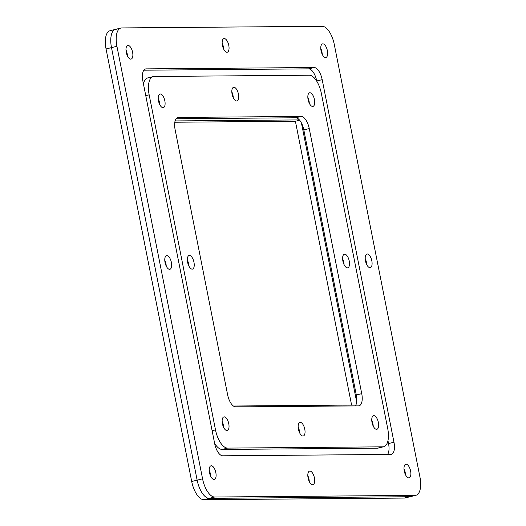 <?xml version="1.0" encoding="UTF-8"?>
<svg xmlns="http://www.w3.org/2000/svg" width="526" height="526" viewBox="0 0 526 526"><rect width="100%" height="100%" fill="white"/><g stroke="black" fill="none" stroke-linecap="round" stroke-linejoin="round"><path stroke-width="0.79" d="M127.437 55.894A7.009 3.103 76.1 0 0 125.977 49.99A7.009 3.103 -103.9 0 1 127.437 55.894M128.068 45.427A7.009 3.103 -103.9 0 1 132.519 51.89A7.009 3.103 -103.9 0 1 131.106 59.083A7.009 3.103 -103.9 0 1 130.777 59.122A7.009 3.103 -103.9 0 1 126.325 52.659A7.009 3.103 -103.9 0 1 127.739 45.466A7.009 3.103 -103.9 0 1 128.068 45.427M210.67 476.247A7.009 3.103 76.1 0 0 209.21 470.343A7.009 3.103 -103.9 0 1 210.67 476.247M211.301 465.78A7.009 3.103 -103.9 0 1 215.752 472.243A7.009 3.103 -103.9 0 1 214.338 479.436A7.009 3.103 -103.9 0 1 214.01 479.475A7.009 3.103 -103.9 0 1 209.558 473.012A7.009 3.103 -103.9 0 1 210.972 465.819A7.009 3.103 -103.9 0 1 211.301 465.78M405.454 474.669A7.009 3.103 76.1 0 0 403.994 468.765A7.009 3.103 -103.9 0 1 405.454 474.669M406.085 464.195A7.009 3.103 -103.9 0 1 410.536 470.658A7.009 3.103 -103.9 0 1 409.123 477.851A7.009 3.103 -103.9 0 1 408.794 477.891A7.009 3.103 -103.9 0 1 404.343 471.428A7.009 3.103 -103.9 0 1 405.756 464.234A7.009 3.103 -103.9 0 1 406.085 464.195M309.268 481.546A7.009 3.103 76.1 0 0 307.809 475.649A7.009 3.103 -103.9 0 1 309.268 481.546M309.899 471.079A7.009 3.103 -103.9 0 1 314.351 477.542A7.009 3.103 -103.9 0 1 312.937 484.735A7.009 3.103 -103.9 0 1 312.608 484.775A7.009 3.103 -103.9 0 1 308.157 478.312A7.009 3.103 -103.9 0 1 309.571 471.118A7.009 3.103 -103.9 0 1 309.899 471.079M166.229 266.097A7.009 3.103 76.1 0 0 164.769 260.192A7.009 3.103 -103.9 0 1 166.229 266.097M166.86 255.623A7.009 3.103 -103.9 0 1 171.312 262.086A7.009 3.103 -103.9 0 1 169.898 269.279A7.009 3.103 -103.9 0 1 169.569 269.319A7.009 3.103 -103.9 0 1 165.118 262.855A7.009 3.103 -103.9 0 1 166.532 255.662A7.009 3.103 -103.9 0 1 166.86 255.623M223.622 49.01A7.009 3.103 76.1 0 0 222.163 43.112A7.009 3.103 -103.9 0 1 223.622 49.01M224.254 38.543A7.009 3.103 -103.9 0 1 228.705 45.006A7.009 3.103 -103.9 0 1 227.291 52.199A7.009 3.103 -103.9 0 1 226.962 52.238A7.009 3.103 -103.9 0 1 222.511 45.775A7.009 3.103 -103.9 0 1 223.925 38.582A7.009 3.103 -103.9 0 1 224.254 38.543M366.661 264.466A7.009 3.103 76.1 0 0 365.202 258.562A7.009 3.103 -103.9 0 1 366.661 264.466M367.293 253.999A7.009 3.103 -103.9 0 1 371.744 260.462A7.009 3.103 -103.9 0 1 370.324 267.655A7.009 3.103 -103.9 0 1 370.002 267.695A7.009 3.103 -103.9 0 1 365.55 261.231A7.009 3.103 -103.9 0 1 366.964 254.038A7.009 3.103 -103.9 0 1 367.293 253.999M322.221 54.316A7.009 3.103 76.1 0 0 320.761 48.412A7.009 3.103 -103.9 0 1 322.221 54.316M322.852 43.842A7.009 3.103 -103.9 0 1 327.303 50.305A7.009 3.103 -103.9 0 1 325.89 57.498A7.009 3.103 -103.9 0 1 325.561 57.538A7.009 3.103 -103.9 0 1 321.11 51.075A7.009 3.103 -103.9 0 1 322.523 43.882A7.009 3.103 -103.9 0 1 322.852 43.842M415.954 495.282A18.712 8.284 -103.9 0 1 415.086 495.387L214.654 497.017A18.712 8.284 -103.9 0 1 202.569 478.811L116.923 46.275A18.712 8.284 -103.9 0 1 120.908 28.036A18.712 8.284 -103.9 0 1 121.776 27.931L322.201 26.3A18.712 8.284 -103.9 0 1 334.293 44.506L419.939 477.043A18.712 8.284 -103.9 0 1 415.954 495.282L410.523 496.623A18.712 8.284 -103.9 0 1 409.655 496.728L209.223 498.359A18.712 8.284 -103.9 0 1 197.138 480.153L111.492 47.616A18.712 8.284 -103.9 0 1 115.477 29.377A18.712 8.284 -103.9 0 1 116.345 29.272M316.81 81.3L316.751 80.997A12.479 5.523 76.1 0 0 308.696 68.86L143.848 70.195M387.583 454.464A12.479 5.523 76.1 0 0 388.536 443.55L387.964 440.656M146.123 68.88L314.127 67.519A12.479 5.523 -103.9 0 1 322.182 79.656L393.967 442.208A12.479 5.523 -103.9 0 1 391.318 454.365A12.479 5.523 -103.9 0 1 390.739 454.438L222.735 455.799A12.479 5.523 -103.9 0 1 214.68 443.661L142.888 81.109A12.479 5.523 -103.9 0 1 145.544 68.952A12.479 5.523 -103.9 0 1 146.123 68.88L144.998 69.156M159.667 104.45A7.009 3.103 76.1 0 0 158.214 98.546A7.009 3.103 -103.9 0 1 159.667 104.45M163.014 107.672A7.009 3.103 76.1 0 0 163.336 107.633A7.009 3.103 76.1 0 0 164.756 100.44A7.009 3.103 76.1 0 0 160.298 93.976A7.009 3.103 76.1 0 0 159.976 94.016A7.009 3.103 76.1 0 0 158.556 101.209A7.009 3.103 76.1 0 0 163.014 107.672M223.603 427.329A7.009 3.103 76.1 0 0 222.143 421.425A7.009 3.103 -103.9 0 1 223.603 427.329M226.943 430.551A7.009 3.103 76.1 0 0 227.271 430.511A7.009 3.103 76.1 0 0 228.685 423.318A7.009 3.103 76.1 0 0 224.234 416.862A7.009 3.103 76.1 0 0 223.905 416.901A7.009 3.103 76.1 0 0 222.491 424.094A7.009 3.103 76.1 0 0 226.943 430.551M373.217 426.113A7.009 3.103 76.1 0 0 371.764 420.208A7.009 3.103 -103.9 0 1 373.217 426.113M376.563 429.341A7.009 3.103 76.1 0 0 376.886 429.295A7.009 3.103 76.1 0 0 378.299 422.108A7.009 3.103 76.1 0 0 373.848 415.645A7.009 3.103 76.1 0 0 373.526 415.685A7.009 3.103 76.1 0 0 372.106 422.878A7.009 3.103 76.1 0 0 376.563 429.341M299.616 432.813A7.009 3.103 76.1 0 0 298.157 426.908A7.009 3.103 -103.9 0 1 299.616 432.813M302.956 436.041A7.009 3.103 76.1 0 0 303.285 435.995A7.009 3.103 76.1 0 0 304.699 428.808A7.009 3.103 76.1 0 0 300.247 422.345A7.009 3.103 76.1 0 0 299.919 422.385A7.009 3.103 76.1 0 0 298.505 429.578A7.009 3.103 76.1 0 0 302.956 436.041M188.814 265.913A7.009 3.103 76.1 0 0 187.355 260.008A7.009 3.103 -103.9 0 1 188.814 265.913M192.154 269.134A7.009 3.103 76.1 0 0 192.483 269.095A7.009 3.103 76.1 0 0 193.897 261.902A7.009 3.103 76.1 0 0 189.445 255.439A7.009 3.103 76.1 0 0 189.117 255.485A7.009 3.103 76.1 0 0 187.703 262.678A7.009 3.103 76.1 0 0 192.154 269.134M233.274 97.751A7.009 3.103 76.1 0 0 231.815 91.846A7.009 3.103 -103.9 0 1 233.274 97.751M236.615 100.972A7.009 3.103 76.1 0 0 236.937 100.933A7.009 3.103 76.1 0 0 238.357 93.74A7.009 3.103 76.1 0 0 233.899 87.277A7.009 3.103 76.1 0 0 233.577 87.323A7.009 3.103 76.1 0 0 232.163 94.509A7.009 3.103 76.1 0 0 236.615 100.972M344.076 264.65A7.009 3.103 76.1 0 0 342.617 258.746A7.009 3.103 -103.9 0 1 344.076 264.65M347.416 267.879A7.009 3.103 76.1 0 0 347.745 267.833A7.009 3.103 76.1 0 0 349.159 260.64A7.009 3.103 76.1 0 0 344.708 254.183A7.009 3.103 76.1 0 0 344.379 254.222A7.009 3.103 76.1 0 0 342.965 261.415A7.009 3.103 76.1 0 0 347.416 267.879M309.288 103.234A7.009 3.103 76.1 0 0 307.828 97.33A7.009 3.103 -103.9 0 1 309.288 103.234M312.628 106.456A7.009 3.103 76.1 0 0 312.957 106.416A7.009 3.103 76.1 0 0 314.37 99.223A7.009 3.103 76.1 0 0 309.919 92.767A7.009 3.103 76.1 0 0 309.59 92.806A7.009 3.103 76.1 0 0 308.177 99.999A7.009 3.103 76.1 0 0 312.628 106.456M321.36 93.424L387.701 428.493A18.712 8.284 -103.9 0 1 383.724 446.725A18.712 8.284 -103.9 0 1 382.856 446.837L227.587 448.099A18.712 8.284 -103.9 0 1 215.502 429.887L149.16 94.825A18.712 8.284 -103.9 0 1 153.138 76.592A18.712 8.284 -103.9 0 1 154.006 76.48L309.268 75.218A18.712 8.284 -103.9 0 1 321.36 93.424M301.188 116.437L178.36 117.436A12.479 5.523 76.1 0 0 177.781 117.508A12.479 5.523 76.1 0 0 175.125 129.666L227.613 394.743A12.479 5.523 76.1 0 0 235.668 406.881L358.502 405.881A12.479 5.523 76.1 0 0 359.08 405.809A12.479 5.523 76.1 0 0 361.737 393.652L309.249 128.574A12.479 5.523 76.1 0 0 301.188 116.437L295.763 117.778L176.078 118.751M214.621 443.359A18.712 8.284 76.1 0 0 222.163 449.441L377.425 448.178A18.712 8.284 76.1 0 0 378.293 448.067L383.724 446.725M153.138 76.592L147.707 77.933A18.712 8.284 76.1 0 0 143.466 84.002M355.346 405.908A12.479 5.523 76.1 0 0 356.306 394.993L303.818 129.915A12.479 5.523 76.1 0 0 295.763 117.778M203.799 499.7L209.223 498.359L409.655 496.728A18.712 8.284 -103.9 0 0 410.523 496.623L405.092 497.964A18.712 8.284 -103.9 0 1 404.224 498.069L203.799 499.7A18.712 8.284 -103.9 0 1 191.707 481.494L106.061 48.957A18.712 8.284 -103.9 0 1 110.046 30.718L115.477 29.377A18.712 8.284 -103.9 0 0 111.492 47.616L197.138 480.153L202.569 478.811M351.598 405.066L295.402 121.25L174.823 122.229M214.654 497.017L209.223 498.359A18.712 8.284 -103.9 0 1 197.138 480.153L191.707 481.494M355.859 405.027L233.399 406.026M299.642 120.204L295.402 121.25M175.099 120.927L299.406 119.921M301.437 122.985L356.674 401.943M106.061 48.957L116.923 46.275M404.224 498.069L415.086 495.387M314.127 67.519L308.696 68.86M322.182 79.656L316.751 80.997M393.967 442.208L388.536 443.55M382.856 446.837L377.425 448.178M145.774 95.66L149.16 94.825M212.116 430.728L215.502 429.887M222.163 449.441L227.587 448.099M178.36 117.436L177.236 117.712M309.249 128.574L303.818 129.915M361.737 393.652L356.306 394.993M120.908 28.036L115.477 29.377"/></g></svg>

